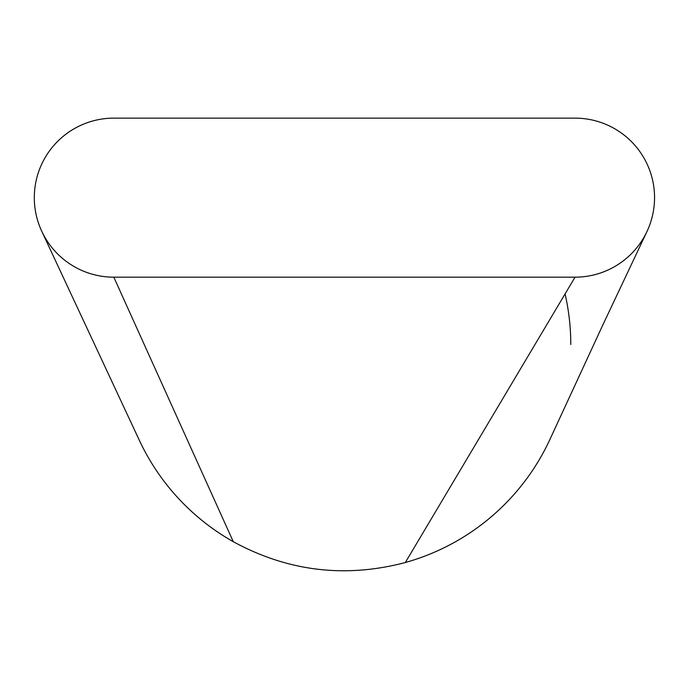 <?xml version="1.0" encoding="UTF-8"?>
<svg xmlns="http://www.w3.org/2000/svg" width="689" height="689" viewBox="0 0 689 689"><rect width="100%" height="100%" fill="white"/><g stroke="black" fill="none" stroke-linecap="round" stroke-linejoin="round"><path stroke-width="1.03" d="M654.55 197.657A79.519 79.519 0 0 0 575.031 118.138L113.823 118.138A79.519 79.519 0 0 0 34.304 197.657A79.519 79.519 0 0 0 113.823 277.176L233.304 541.735L113.823 277.176L575.031 277.176A79.519 79.519 0 0 0 654.55 197.657M41.951 231.685L138.928 439.418A226.362 226.362 0 0 1 138.368 438.213A226.362 226.362 0 0 0 138.928 439.418A226.362 226.362 0 0 0 233.313 541.718C287.899 571.396 345.232 578.338 405.321 562.534L575.031 277.176M550.055 439.151A226.362 226.362 0 0 1 405.313 562.525A226.362 226.362 0 0 0 550.055 439.151L602.901 324.803L646.635 232.245M570.793 344.5A226.362 226.362 0 0 0 565.066 293.927A226.362 226.362 0 0 1 570.793 344.5M138.928 439.418L138.928 439.418A226.362 226.362 0 0 0 233.313 541.718C287.899 571.396 345.232 578.338 405.321 562.534"/></g></svg>
